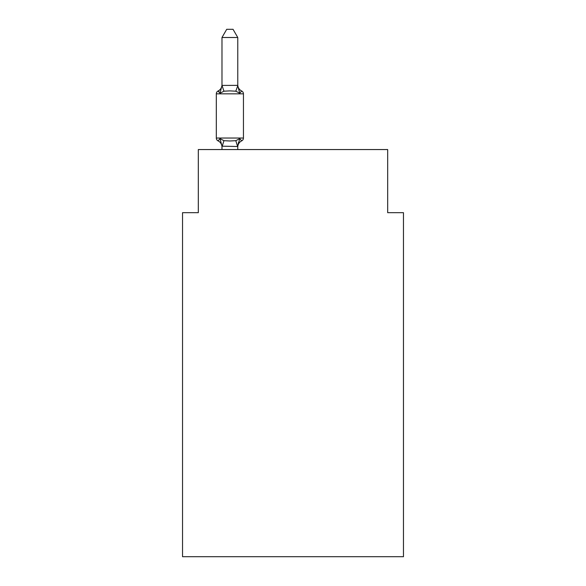 <?xml version="1.0" encoding="UTF-8"?>
<svg xmlns="http://www.w3.org/2000/svg" width="586" height="586" viewBox="0 0 586 586"><rect width="100%" height="100%" fill="white"/><g stroke="black" fill="none" stroke-linecap="round" stroke-linejoin="round"><path stroke-width="0.88" d="M403.468 556.7L403.468 212.674L387.683 212.674L387.683 149.555L198.317 149.555L198.317 212.674L182.532 212.674L182.532 556.7L403.468 556.7M237.77 147.115A6.944 6.944 0 0 1 241.674 140.867L239.74 138.648L237.638 146.507L221.984 146.178L221.984 147.115A6.944 6.944 0 0 0 218.08 140.867A3.157 3.157 0 0 1 216.307 138.032A3.157 3.157 0 0 0 218.08 140.867A3.157 3.157 0 0 1 216.307 138.032A3.157 3.157 0 0 0 218.08 140.867A3.157 3.157 0 0 1 216.307 138.032A3.157 3.157 0 0 0 218.08 140.867A3.157 3.157 0 0 1 216.307 138.032A3.157 3.157 0 0 0 218.08 140.867A3.157 3.157 0 0 1 216.307 138.032A3.157 3.157 0 0 0 218.08 140.867A3.157 3.157 0 0 1 216.307 138.032A3.157 3.157 0 0 0 218.08 140.867A3.157 3.157 0 0 1 216.307 138.032A3.157 3.157 0 0 0 218.08 140.867A3.157 3.157 0 0 1 216.307 138.032A3.157 3.157 0 0 0 218.08 140.867A3.157 3.157 0 0 1 216.307 138.032A3.157 3.157 0 0 0 218.08 140.867A3.157 3.157 0 0 1 216.307 138.032A3.157 3.157 0 0 0 218.08 140.867A3.157 3.157 0 0 1 216.307 138.032A3.157 3.157 0 0 0 218.08 140.867A3.157 3.157 0 0 1 216.307 138.032A3.157 3.157 0 0 0 218.08 140.867A3.157 3.157 0 0 1 216.307 138.032A3.157 3.157 0 0 0 218.08 140.867A3.157 3.157 0 0 1 216.307 138.032A3.157 3.157 0 0 0 218.08 140.867A3.157 3.157 0 0 1 216.307 138.032A3.157 3.157 0 0 0 218.08 140.867A3.157 3.157 0 0 1 216.307 138.032A3.157 3.157 0 0 0 218.08 140.867A3.157 3.157 0 0 1 216.307 138.032A3.157 3.157 0 0 0 218.08 140.867A3.157 3.157 0 0 1 216.307 138.032A3.157 3.157 0 0 0 218.08 140.867A3.157 3.157 0 0 1 216.307 138.032A3.157 3.157 0 0 0 218.08 140.867A3.157 3.157 0 0 1 216.307 138.032A3.157 3.157 0 0 0 218.08 140.867A3.157 3.157 0 0 1 216.307 138.032A3.157 3.157 0 0 0 218.08 140.867A3.157 3.157 0 0 1 216.307 138.032A3.157 3.157 0 0 0 218.08 140.867L220.014 138.648L218.08 140.867L220.014 138.648L218.08 140.867L220.014 138.648L218.08 140.867L220.014 138.648L218.08 140.867L220.014 138.648L218.08 140.867L220.014 138.648L218.08 140.867L220.014 138.648L218.08 140.867L220.014 138.648L218.08 140.867L220.014 138.648L218.08 140.867L220.014 138.648L218.08 140.867L220.014 138.648L218.08 140.867L220.014 138.648L223.955 140.677L229.873 140.992L235.799 140.677L239.74 138.648L241.674 140.867A3.157 3.157 0 0 0 243.446 138.032L243.446 93.841A3.157 3.157 0 0 0 241.674 91.006A3.157 3.157 0 0 1 243.446 93.841A3.157 3.157 0 0 0 241.674 91.006L239.74 93.225L241.674 91.006A3.157 3.157 0 0 1 243.446 93.841A3.157 3.157 0 0 0 241.674 91.006L239.74 93.225L241.674 91.006A3.157 3.157 0 0 1 243.446 93.841A3.157 3.157 0 0 0 241.674 91.006L239.74 93.225L241.674 91.006A3.157 3.157 0 0 1 243.446 93.841A3.157 3.157 0 0 0 241.674 91.006L239.74 93.225L241.674 91.006A3.157 3.157 0 0 1 243.446 93.841A3.157 3.157 0 0 0 241.674 91.006L239.74 93.225L241.674 91.006A3.157 3.157 0 0 1 243.446 93.841A3.157 3.157 0 0 0 241.674 91.006L239.74 93.225L241.674 91.006A3.157 3.157 0 0 1 243.446 93.841A3.157 3.157 0 0 0 241.674 91.006L239.74 93.225L241.674 91.006A3.157 3.157 0 0 1 243.446 93.841A3.157 3.157 0 0 0 241.674 91.006L239.74 93.225L241.674 91.006A3.157 3.157 0 0 1 243.446 93.841A3.157 3.157 0 0 0 241.674 91.006L239.74 93.225L241.674 91.006A3.157 3.157 0 0 1 243.446 93.841A3.157 3.157 0 0 0 241.674 91.006L239.74 93.225L241.674 91.006A3.157 3.157 0 0 1 243.446 93.841A3.157 3.157 0 0 0 241.674 91.006L239.74 93.225L241.674 91.006A3.157 3.157 0 0 1 243.446 93.841A3.157 3.157 0 0 0 241.674 91.006L239.74 93.225L241.674 91.006A3.157 3.157 0 0 1 243.446 93.841A3.157 3.157 0 0 0 241.674 91.006L239.74 93.225L241.674 91.006A3.157 3.157 0 0 1 243.446 93.841A3.157 3.157 0 0 0 241.674 91.006L239.74 93.225L241.674 91.006A3.157 3.157 0 0 1 243.446 93.841A3.157 3.157 0 0 0 241.674 91.006L239.74 93.225L241.674 91.006A3.157 3.157 0 0 1 243.446 93.841A3.157 3.157 0 0 0 241.674 91.006L239.74 93.225L241.674 91.006A3.157 3.157 0 0 1 243.446 93.841A3.157 3.157 0 0 0 241.674 91.006L239.74 93.225L241.674 91.006A3.157 3.157 0 0 1 243.446 93.841A3.157 3.157 0 0 0 241.674 91.006L239.74 93.225L241.674 91.006A3.157 3.157 0 0 1 243.446 93.841A3.157 3.157 0 0 0 241.674 91.006L239.74 93.225L241.674 91.006A3.157 3.157 0 0 1 243.446 93.841A3.157 3.157 0 0 0 241.674 91.006L239.74 93.225L241.674 91.006A3.157 3.157 0 0 1 243.446 93.841A3.157 3.157 0 0 0 241.674 91.006L239.74 93.225L241.674 91.006A3.157 3.157 0 0 1 243.446 93.841L216.307 93.841A3.157 3.157 0 0 1 218.08 91.006L218.981 91.438M237.77 37.504L221.984 37.504L226.723 29.3L233.03 29.3L237.77 37.504L237.77 85.695L239.74 93.225L241.674 91.006L239.74 93.225L235.799 91.196L229.873 90.881L223.955 91.196L220.014 93.225L218.08 91.006A6.944 6.944 0 0 0 221.984 84.765M237.77 85.695L235.799 91.196M237.77 146.178L238.509 142.464L237.77 146.178M220.014 93.225L218.08 91.006L220.014 93.225L218.08 91.006L220.014 93.225L218.08 91.006L220.014 93.225L218.08 91.006L220.014 93.225L218.08 91.006L220.014 93.225L218.08 91.006L220.014 93.225L218.08 91.006L220.014 93.225L218.08 91.006L220.014 93.225L218.08 91.006L220.014 93.225L218.08 91.006L220.014 93.225L221.984 85.409L237.638 85.373M216.307 93.841L216.307 138.032L243.446 138.032M221.984 37.504L221.984 85.409L223.955 91.196M237.77 149.555L237.77 146.463M221.984 149.555L221.984 146.463M220.014 138.648L221.984 146.178M237.77 84.765A6.944 6.944 0 0 0 241.674 91.006M223.955 140.677L222.116 146.507M235.799 140.677L237.638 146.507"/></g></svg>
